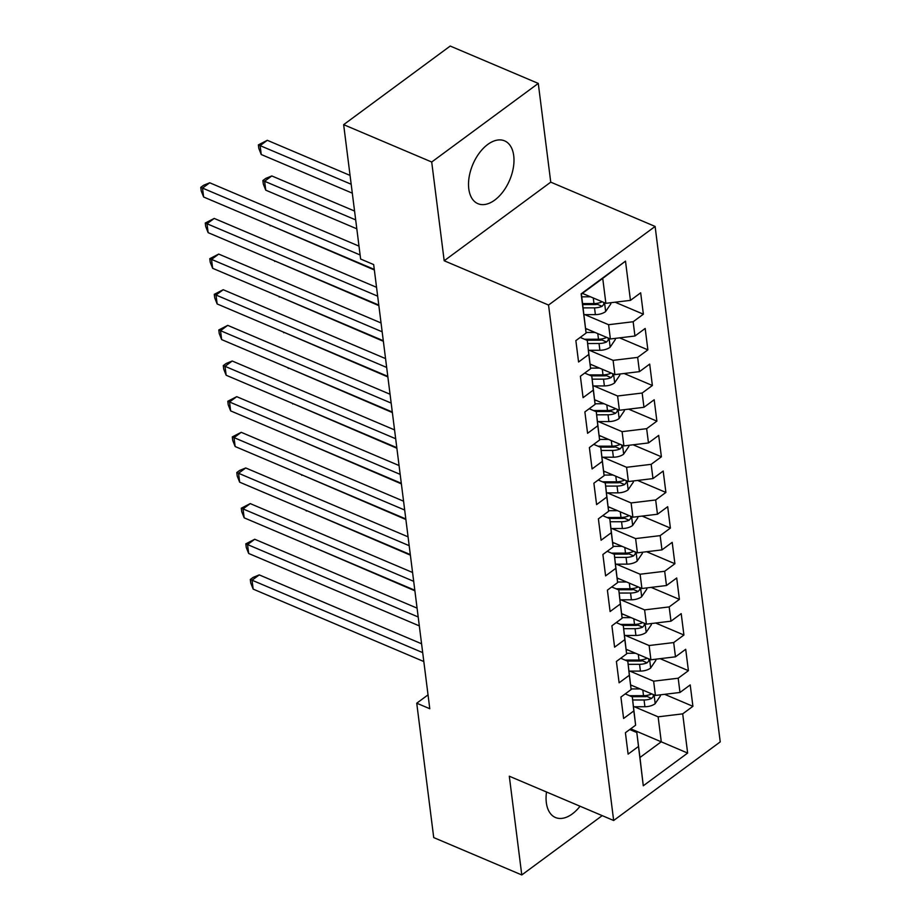 <?xml version="1.0" encoding="UTF-8"?>
<svg xmlns="http://www.w3.org/2000/svg" width="921" height="921" viewBox="0 0 921 921"><rect width="100%" height="100%" fill="white"/><g stroke="black" fill="none" stroke-linecap="round" stroke-linejoin="round"><path stroke-width="1.38" d="M468.789 188.84A34.123 20.009 113 0 0 477.93 203.679A34.123 20.009 113 0 0 503.131 191.556A34.123 20.009 113 0 0 513.722 155.695A34.123 20.009 113 0 0 504.581 140.855A34.123 20.009 113 0 0 479.369 152.967A34.123 20.009 113 0 0 468.789 188.84M546.51 792.002A34.123 20.009 113 0 0 546.337 802.675A34.123 20.009 113 0 0 555.467 817.514A34.123 20.009 113 0 0 580.046 806.232M538.278 83.42L431.707 162.015L444.187 260.758L550.746 182.151L538.278 83.42L450.219 46.05L343.648 124.657L360.629 259.043L373.673 264.58L429.785 708.733L416.741 703.195L433.722 837.58L521.781 874.95L602.207 815.626M550.746 182.151L655.119 226.439L720.234 741.889L613.662 820.496L548.548 305.047L655.119 226.439M630.724 728.81L687.642 753.067L682.691 713.856L692.914 706.315L690.209 684.925L679.986 692.465L678.19 678.213L688.413 670.672L685.708 649.282L675.484 656.823L673.677 642.57L683.912 635.018L681.206 613.639L670.983 621.18L669.176 606.916L679.399 599.375L676.705 577.985L666.482 585.526L664.674 571.273L674.897 563.733L672.203 542.342L661.969 549.883L660.173 535.631L670.396 528.078L667.69 506.7L657.467 514.24L655.671 499.976L665.895 492.436L663.189 471.045L652.966 478.586L651.17 464.334L661.393 456.793L658.688 435.403L648.465 442.943L646.657 428.679L656.892 421.139L654.186 399.76L643.963 407.301L642.156 393.037L652.379 385.496L649.685 364.106L639.462 371.647L637.654 357.394L647.877 349.853L645.184 328.463L634.949 336.004L633.153 321.74L643.376 314.199L640.671 292.82L630.448 300.361L605.88 303.32L602.737 278.372L581.416 294.087L586.101 333.068L581.139 293.857L625.497 261.15L630.448 300.361M687.642 753.067L643.284 785.786L636.814 732.54L629.734 729.536M586.101 333.068L575.867 340.62L578.572 361.999L588.795 354.458L590.603 368.722L580.38 376.263L583.074 397.653L593.297 390.113L595.104 404.365L584.881 411.906L587.575 433.296L597.81 425.755L599.606 440.008L589.382 447.56L592.088 468.939L602.311 461.398L604.107 475.662L593.884 483.203L596.589 504.593L606.812 497.052L608.608 511.305L598.385 518.845L601.091 540.236L611.314 532.695L613.121 546.947L602.887 554.5L605.592 575.878L615.815 568.338L617.623 582.602L607.4 590.142L610.093 611.532L620.317 603.992L622.124 618.244L611.901 625.785L614.595 647.175L624.829 639.635L626.625 653.898L616.402 661.439L619.108 682.818L629.331 675.277L631.127 689.541L620.904 697.082L623.609 718.472L633.832 710.931L635.628 725.184L625.405 732.725L628.11 754.115L638.334 746.574M584.87 314.648L608.585 324.71L610.393 338.963L585.595 328.44M633.153 321.74L608.585 324.71M634.949 336.004L610.393 338.963M589.382 350.291L613.087 360.353L614.894 374.617L590.096 364.094M637.654 357.394L613.087 360.353M639.462 371.647L614.894 374.617M588.795 354.458L587.276 340.425L580.195 337.42M587.276 340.425L590.603 368.722M593.884 385.934L617.588 395.995L619.396 410.259L594.598 399.737M642.156 393.037L617.588 395.995M643.963 407.301L619.396 410.259M593.297 390.113L591.777 376.079L584.697 373.074M591.777 376.079L595.104 404.365M598.385 421.588L622.101 431.65L623.897 445.902L599.099 435.391M646.657 428.679L622.101 431.65M648.465 442.943L623.897 445.902M597.81 425.755L596.278 411.722L589.198 408.717M596.278 411.722L599.606 440.008M602.887 457.23L626.602 467.292L628.398 481.556L603.612 471.034M651.17 464.334L626.602 467.292M652.966 478.586L628.398 481.556M602.311 461.398L600.78 447.364L593.711 444.359M600.78 447.364L604.107 475.662M607.388 492.885L631.104 502.935L632.9 517.199L608.113 506.677M655.671 499.976L631.104 502.935M657.467 514.24L632.9 517.199M606.812 497.052L605.281 483.018L598.213 480.014M605.281 483.018L608.608 511.305M611.889 528.527L635.605 538.589L637.413 552.842L612.615 542.331M660.173 535.631L635.605 538.589M661.969 549.883L637.413 552.842M611.314 532.695L609.794 518.661L602.714 515.656M609.794 518.661L613.121 546.947M616.402 564.17L640.107 574.232L641.914 588.496L617.116 577.974M664.674 571.273L640.107 574.232M666.482 585.526L641.914 588.496M615.815 568.338L614.295 554.304L607.215 551.311M614.295 554.304L617.623 582.602M620.904 599.824L644.608 609.886L646.415 624.139L621.617 613.616M669.176 606.916L644.608 609.886M670.983 621.18L646.415 624.139M620.317 603.992L618.797 589.958L611.717 586.953M618.797 589.958L622.124 618.244M625.405 635.467L649.121 645.529L650.917 659.781L626.119 649.27M673.677 642.57L649.121 645.529M675.484 656.823L650.917 659.781M624.829 639.635L623.298 625.601L616.218 622.596M623.298 625.601L626.625 653.898M629.906 671.11L653.622 681.172L655.418 695.436L630.62 684.913M678.19 678.213L653.622 681.172M679.986 692.465L655.418 695.436M629.331 675.277L627.8 661.243L620.719 658.25M627.8 661.243L631.127 689.541M634.408 706.764L658.124 716.826L661.278 741.773L639.957 757.488L636.814 732.54M682.691 713.856L658.124 716.826M633.832 710.931L632.301 696.898L625.232 693.893M632.301 696.898L635.628 725.184M431.707 162.015L343.648 124.657M613.662 820.496L509.301 776.207L521.781 874.95M444.187 260.758L548.548 305.047M428.035 694.871L416.741 703.195M582.406 293.362L605.88 303.32M643.284 785.786L639.957 757.488M602.737 278.372L625.497 261.15M692.914 706.315L664.64 694.319M688.413 670.672L660.138 658.676M683.912 635.018L655.637 623.022M679.399 599.375L651.135 587.379M674.897 563.733L646.623 551.737M670.396 528.078L642.121 516.082M665.895 492.436L637.62 480.44M661.393 456.793L633.118 444.797M656.892 421.139L628.617 409.143M652.379 385.496L624.116 373.5M647.877 349.853L619.614 337.857M643.376 314.199L615.101 302.203M421.576 643.779L259.25 574.9L252.043 580.207L422.693 652.621M253.171 589.118L250.754 583.051L250.305 579.493L252.043 580.207L253.171 589.118L423.821 661.531M250.305 579.493L253.183 577.363L259.25 574.9M632.347 685.638L630.701 685.638M640.072 688.92L631.058 688.943M660.219 694.848L660.369 695.977L655.05 703.794A11.593 6.608 172.8 0 1 644.919 706.741L633.556 706.764M651.895 693.939L651.101 694.169A11.593 6.608 172.8 0 1 643.526 695.689L629.527 695.712M632.692 699.983L644.067 699.972A11.593 6.608 -7.2 0 0 651.642 698.44L653.323 696.518L653.254 694.515M651.642 698.44L646.945 696.449A5.906 3.373 172.8 0 1 644.861 696.667L631.841 696.69M310.699 546.061L414.887 590.81M310.768 546.637L310.515 545.98M417.075 608.136L254.737 539.257L247.542 544.564L418.192 616.978M248.67 553.475L246.252 547.408L245.803 543.839L247.542 544.564L248.67 553.475L419.32 625.889M245.803 543.839L254.737 539.257M412.573 572.482L250.236 503.603L243.04 508.922L413.69 581.324M244.169 517.832L241.751 511.765L241.29 508.196L243.04 508.922L244.169 517.832L414.818 590.234M241.29 508.196L250.236 503.603M627.846 649.996L626.199 649.996M635.571 653.277L626.556 653.288M655.717 659.206L655.867 660.334L650.548 668.151A11.593 6.608 172.8 0 1 640.417 671.087L629.043 671.11M647.394 658.285L646.6 658.515A11.593 6.608 172.8 0 1 639.013 660.046L625.025 660.069M628.191 664.34L639.554 664.317A11.593 6.608 -7.2 0 0 647.129 662.798L648.821 660.875L648.752 658.872M647.129 662.798L642.444 660.806A5.906 3.373 172.8 0 1 640.36 661.025L627.328 661.048M306.198 510.418L410.386 555.167M306.267 510.982L306.014 510.338M623.333 614.353L621.698 614.353M631.069 617.623L622.055 617.646M651.216 623.563L651.366 624.691L646.047 632.497A11.593 6.608 172.8 0 1 635.916 635.444L624.542 635.467M642.881 622.642L642.087 622.872A11.593 6.608 172.8 0 1 634.511 624.392L620.524 624.426M623.69 628.698L635.053 628.675A11.593 6.608 -7.2 0 0 642.628 627.155L644.32 625.221L644.251 623.218M642.628 627.155L637.942 625.163A5.906 3.373 172.8 0 1 635.858 625.382L622.826 625.405M301.697 474.764L405.885 519.513M301.766 475.34L301.501 474.683M408.072 536.839L245.734 467.96L238.539 473.267L409.189 545.681M239.656 482.178L237.238 476.111L236.789 472.554L238.539 473.267L239.656 482.178L410.317 554.592M236.789 472.554L239.667 470.424L245.734 467.96M403.571 501.197L241.233 432.317L234.026 437.625L404.687 510.038M235.154 446.535L232.737 440.468L232.288 436.899L234.026 437.625L235.154 446.535L405.816 518.949M232.288 436.899L241.233 432.317M618.831 578.699L617.197 578.699M626.568 581.98L617.554 582.003M646.715 587.909L646.853 589.037L641.546 596.854A11.593 6.608 172.8 0 1 631.403 599.801L620.04 599.824M638.38 586.999L637.585 587.23A11.593 6.608 172.8 0 1 630.01 588.749L616.022 588.772M619.188 593.043L630.551 593.032A11.593 6.608 -7.2 0 0 638.126 591.501L639.819 589.578L639.75 587.575M638.126 591.501L633.441 589.509A5.906 3.373 172.8 0 1 631.357 589.728L618.325 589.751M297.195 439.121L401.383 483.87M297.264 439.697L296.999 439.041M614.33 543.056L612.695 543.056M622.055 546.337L613.052 546.349M642.213 552.266L642.351 553.394L637.044 561.211A11.593 6.608 172.8 0 1 626.902 564.147L615.539 564.17M633.878 551.345L633.084 551.575A11.593 6.608 172.8 0 1 625.509 553.107L611.509 553.13M614.687 557.401L626.05 557.378A11.593 6.608 -7.2 0 0 633.625 555.858L635.306 553.935L635.248 551.932M633.625 555.858L628.928 553.866A5.906 3.373 172.8 0 1 626.856 554.085L613.823 554.108M292.682 403.479L396.87 448.228M292.763 404.043L292.498 403.398M399.069 465.542L236.732 396.663L229.525 401.982L400.186 474.384M230.653 410.893L228.235 404.826L227.786 401.257L229.525 401.982L230.653 410.893L401.303 483.295M227.786 401.257L236.732 396.663M609.829 507.413L608.194 507.413M617.554 510.683L608.551 510.706M637.712 516.623L637.85 517.752L632.543 525.557A11.593 6.608 172.8 0 1 622.4 528.504L611.037 528.527M629.377 515.702L628.583 515.933A11.593 6.608 172.8 0 1 621.007 517.452L607.008 517.487M610.186 521.758L621.548 521.735A11.593 6.608 -7.2 0 0 629.124 520.215L630.804 518.281L630.747 516.278M629.124 520.215L624.426 518.224A5.906 3.373 172.8 0 1 622.354 518.442L609.322 518.465M288.181 367.824L392.369 412.573M288.261 368.4L287.997 367.744M394.556 429.9L232.23 361.02L225.023 366.328L395.673 438.741M226.152 375.238L223.734 369.171L223.285 365.614L225.023 366.328L226.152 375.238L396.801 447.652M223.285 365.614L226.163 363.484L232.23 361.02M605.327 471.759L603.681 471.759M613.052 475.04L604.049 475.063M633.211 480.969L633.349 482.097L628.041 489.914A11.593 6.608 172.8 0 1 617.899 492.862L606.536 492.885M624.875 480.06L624.081 480.29A11.593 6.608 172.8 0 1 616.506 481.81L602.507 481.833M605.673 486.104L617.047 486.081A11.593 6.608 -7.2 0 0 624.622 484.561L626.303 482.639L626.234 480.635M624.622 484.561L619.925 482.569A5.906 3.373 172.8 0 1 617.853 482.788L604.821 482.811M283.68 332.182L387.868 376.931M283.749 332.757L283.495 332.101M390.055 394.257L227.717 325.366L220.522 330.685L391.172 403.087M221.65 339.596L219.233 333.529L218.784 329.96L220.522 330.685L221.65 339.596L392.3 412.009M218.784 329.96L227.717 325.366M600.826 436.117L599.18 436.117M608.551 439.398L599.536 439.409M628.698 445.327L628.847 446.455L623.529 454.272A11.593 6.608 172.8 0 1 613.398 457.207L602.035 457.23M620.374 444.406L619.58 444.636A11.593 6.608 172.8 0 1 612.005 446.167L598.005 446.19M601.171 450.461L612.534 450.438A11.593 6.608 -7.2 0 0 620.121 448.918L621.802 446.996L621.733 444.993M620.121 448.918L615.424 446.927A5.906 3.373 172.8 0 1 613.34 447.146L600.308 447.169M279.178 296.539L383.366 341.288M279.247 297.103L278.994 296.458M385.554 358.603L223.216 289.724L216.021 295.031L386.67 367.444M217.149 303.953L214.731 297.886L214.271 294.317L216.021 295.031L217.149 303.953L387.799 376.355M214.271 294.317L223.216 289.724M596.313 400.462L594.678 400.474M604.049 403.743L595.035 403.766M624.196 409.684L624.346 410.812L619.027 418.618A11.593 6.608 172.8 0 1 608.896 421.565L597.522 421.588M615.861 408.763L615.067 408.993A11.593 6.608 172.8 0 1 607.492 410.513L593.504 410.547M596.67 414.818L608.033 414.795A11.593 6.608 -7.2 0 0 615.608 413.264L617.3 411.342L617.231 409.338M615.608 413.264L610.922 411.284A5.906 3.373 172.8 0 1 608.839 411.491L595.806 411.526M274.677 260.885L378.865 305.634M274.746 261.46L274.493 260.804M381.052 322.96L218.714 254.081L211.519 259.388L382.169 331.802M212.636 268.299L210.218 262.232L209.769 258.674L211.519 259.388L212.636 268.299L383.297 340.712M209.769 258.674L218.714 254.081M591.812 364.82L590.177 364.82M599.548 368.101L590.534 368.124M619.695 374.03L619.833 375.158L614.526 382.975A11.593 6.608 172.8 0 1 604.383 385.922L593.02 385.945M611.36 373.12L610.565 373.35A11.593 6.608 172.8 0 1 602.99 374.87L589.003 374.893M592.168 379.164L603.531 379.141A11.593 6.608 -7.2 0 0 611.107 377.622L612.799 375.699L612.73 373.696M611.107 377.622L606.421 375.63A5.906 3.373 172.8 0 1 604.337 375.849L591.305 375.872M270.175 225.242L374.363 269.991M270.244 225.818L269.98 225.161M376.551 287.317L214.213 218.427L207.006 223.745L377.668 296.148M208.134 232.656L205.717 226.589L205.268 223.02L207.006 223.745L208.134 232.656L378.796 305.07M205.268 223.02L214.213 218.427M587.31 329.177L585.675 329.177M595.035 332.458L586.032 332.469M615.193 338.387L615.332 339.515L610.024 347.332A11.593 6.608 172.8 0 1 599.882 350.268L588.519 350.291M354.573 211.059L271.81 175.946L264.615 181.253L265.743 190.163L356.807 228.811M606.858 337.466L606.064 337.696A11.593 6.608 172.8 0 1 598.489 339.227L584.49 339.25M587.667 343.521L599.03 343.498A11.593 6.608 -7.2 0 0 606.605 341.979L608.286 340.045L608.228 338.053M606.605 341.979L601.908 339.987A5.906 3.373 172.8 0 1 599.836 340.206L586.804 340.229M355.69 219.9L262.876 180.539L265.755 178.409L271.81 175.946M265.743 190.163L263.325 184.096L262.876 180.539M358.994 246.126L209.712 182.784L202.505 188.091L360.111 254.967M203.633 197.013L201.215 190.946L200.766 187.377L202.505 188.091L203.633 197.013L374.283 269.416M200.766 187.377L203.645 185.248L209.712 182.784M582.809 293.523L582.176 293.534M590.534 296.804L581.761 296.827M610.692 302.744L610.83 303.872L605.523 311.678A11.593 6.608 172.8 0 1 595.38 314.625L584.018 314.648M350.061 175.416L267.309 140.303L260.113 145.61L261.242 154.521L352.306 193.157M602.357 301.823L601.563 302.053A11.593 6.608 172.8 0 1 593.987 303.573L582.625 303.596M583.166 307.879L594.529 307.856A11.593 6.608 -7.2 0 0 602.104 306.325L603.785 304.402L603.727 302.399M602.104 306.325L597.407 304.333A5.906 3.373 172.8 0 1 595.334 304.552L582.74 304.586M351.177 184.246L258.375 144.885L267.309 140.303M261.242 154.521L258.824 148.454L258.375 144.885M655.188 703.598L654.083 694.871M643.526 695.689L642.812 690.082M644.919 706.741L644.067 699.972M650.687 667.955L649.581 659.217M639.013 660.046L638.311 654.44M640.417 671.087L639.554 664.317M646.185 632.301L645.08 623.575M634.511 624.392L633.809 618.785M635.916 635.444L635.053 628.675M641.684 596.658L640.579 587.932M630.01 588.749L629.308 583.143M631.403 599.801L630.551 593.032M637.182 561.016L636.077 552.278M625.509 553.107L624.795 547.5M626.902 564.147L626.05 557.378M632.669 525.361L631.576 516.635M621.007 517.452L620.293 511.846M622.4 528.504L621.548 521.735M628.168 489.719L627.063 480.992M616.506 481.81L615.792 476.203M617.899 492.862L617.047 486.081M623.667 454.076L622.561 445.338M612.005 446.167L611.291 440.56M613.398 457.207L612.534 450.438M619.165 418.422L618.06 409.695M607.492 410.513L606.789 404.906M608.896 421.565L608.033 414.795M614.664 382.779L613.559 374.053M602.99 374.87L602.288 369.263M604.383 385.922L603.531 379.141M610.163 347.136L609.057 338.398M598.489 339.227L597.787 333.621M599.882 350.268L599.03 343.498M605.65 311.482L604.556 302.756M593.987 303.573L593.274 297.967M595.38 314.625L594.529 307.856"/></g></svg>
